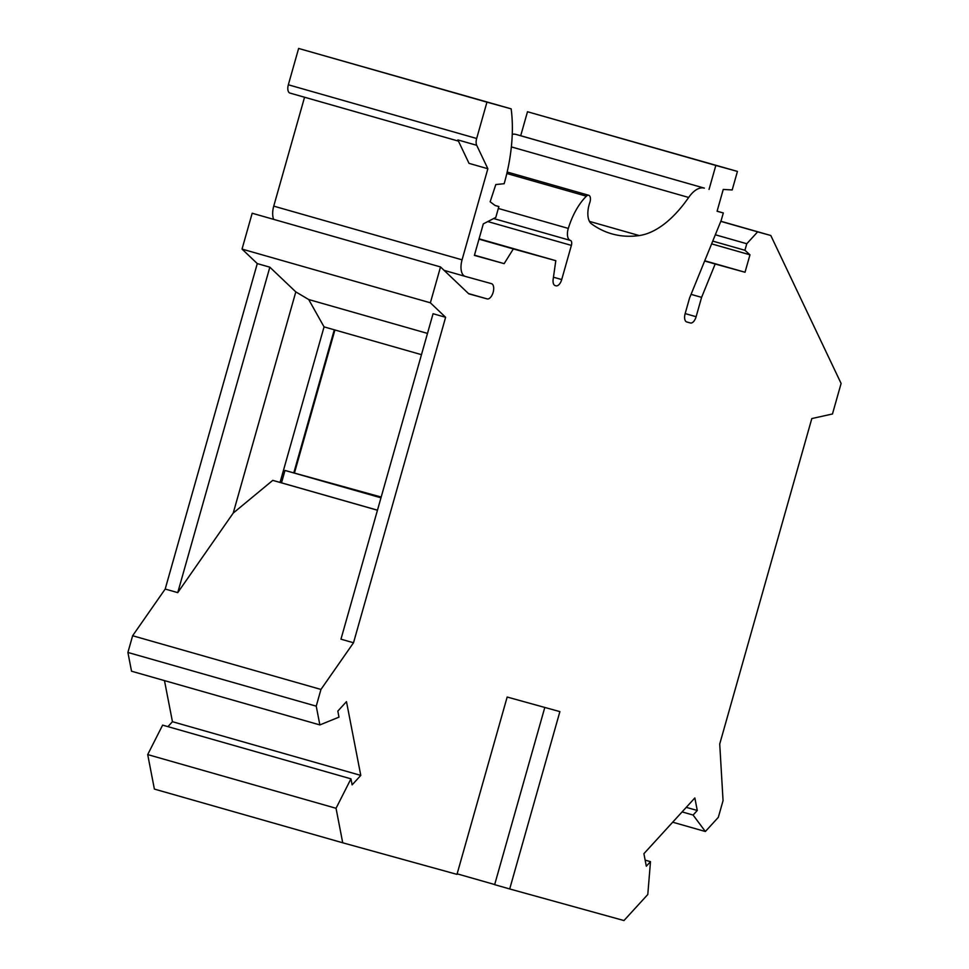 <?xml version="1.0" encoding="UTF-8"?>
<svg xmlns="http://www.w3.org/2000/svg" width="969" height="969" viewBox="0 0 969 969"><rect width="100%" height="100%" fill="white"/><g stroke="black" fill="none" stroke-linecap="round" stroke-linejoin="round"><path stroke-width="1.45" d="M487.855 168.739L476.712 145.302L457.889 139.924L469.02 163.361L487.855 168.739L462.068 259.837A15.104 7.595 -74.1 0 0 465.253 276.395L444.117 270.363L465.229 276.383A15.104 7.595 -74.1 0 0 465.277 276.407L491.465 283.638A7.934 3.985 -74.1 0 1 491.477 283.651A7.934 3.985 -74.1 0 1 493.148 292.335A7.934 3.985 -74.1 0 1 487.153 298.9L468.766 293.825L440.52 266.947L252.182 213.241L242.032 249.094L257.282 263.592L165.19 589.055L132.632 635.737L320.957 689.443L316.233 706.159L319.867 724.921L131.53 671.214L127.896 652.452L316.233 706.159M511.353 146.9L688.668 197.458A120.846 60.793 -74.1 0 1 639.213 235.564A244.721 123.099 -74.1 0 1 611.851 233.856A244.721 123.099 -74.1 0 1 591.441 223.803A18.132 9.121 -74.1 0 1 589.14 204.677A18.132 9.121 -74.1 0 1 589.794 202.594A6.044 3.04 -74.1 0 0 590.012 201.903A6.044 3.04 -74.1 0 0 588.74 195.278A6.044 3.04 -74.1 0 0 586.39 196.186A50.606 25.46 -74.1 0 0 568.306 228.418A10.574 5.317 -74.1 0 0 568.173 228.841A10.574 5.317 -74.1 0 0 570.402 240.433A10.574 5.317 -74.1 0 0 570.426 240.433A4.53 2.277 -74.1 0 1 570.438 240.433A4.53 2.277 -74.1 0 1 571.383 245.399L561.717 279.556A7.558 3.803 -74.1 0 1 556 285.819L555.176 285.589A7.558 3.803 -74.1 0 1 555.164 285.589A7.558 3.803 -74.1 0 1 553.166 279.217L555.806 260.685L479.086 238.81M476.712 145.302A7.558 3.803 -74.1 0 1 476.663 138.494L486.947 102.157L511.16 108.855A112.779 56.735 -74.1 0 1 504.34 183.093A112.779 56.735 -74.1 0 1 504.159 183.71L495.813 184.546L490.144 201.782L495.147 205.513L498.865 206.542L495.086 205.464M720.839 221.247L770.803 235.503L841.104 383.458L832.468 413.981L811.816 418.56L719.725 744.01L723.056 800.624L718.32 817.339L705.371 831.511L672.692 822.196M147.7 754.585L154.386 789.081L342.723 842.788L336.037 808.291L147.7 754.585L162.622 725.127L350.96 778.834L352.122 784.866L360.783 775.406L172.446 721.699L164.476 680.613M360.783 775.406L346.478 701.629L337.818 711.101L338.993 717.133L319.867 724.921M645.148 860.133L650.49 861.659L646.323 866.213L643.9 853.689L694.846 797.959L697.28 810.484L686.258 807.347M273.67 219.357A15.104 7.595 -74.1 0 1 273.743 206.131L304.557 97.239M498.865 206.542L495.789 217.444L483.313 223.863L474.386 255.404L504.159 263.641L513.328 248.936L478.989 239.149M440.52 266.947L430.369 302.8L242.032 249.094M167.928 726.641L172.446 721.699M127.896 652.452L132.632 635.737M289.925 93.06L458.458 141.123L289.937 93.072A7.558 3.803 -74.1 0 1 289.925 93.06A7.558 3.803 -74.1 0 1 288.338 84.787L298.622 48.45L511.16 108.855M512.25 134.303A30.209 15.201 -74.1 0 1 516.017 134.425L520.704 135.721L527.499 111.738L737.433 171.416L732.189 189.948L723.249 189.44L717.084 211.242L723.31 212.962L721.251 220.229L689.553 298.064L685.131 313.69A7.558 3.803 -74.1 0 0 686.718 321.962L690.4 322.98A7.558 3.803 -74.1 0 0 696.117 316.718L701.592 297.362L715.183 264.004L704.645 261M682.091 811.901L693.101 815.05L705.371 831.511M342.723 842.788L456.98 874.377L507.162 697.038L559.888 711.621L509.706 888.961L623.963 920.55L647.789 894.496L650.49 861.659M486.947 102.157L298.622 48.45M715.183 264.004L745.028 272.253L749.97 254.811L744.931 250.281L746.784 243.74L757.649 231.857L720.791 221.356M704.742 260.77L745.028 272.253M688.668 197.458A30.209 15.201 -74.1 0 1 704.354 188.131L520.704 135.721M430.369 302.8L445.619 317.299L433.058 313.726L340.967 639.177L353.515 642.762L320.957 689.443M377.45 510.227L272.761 480.37L233.226 513.073L295.811 291.887L269.842 267.178L257.282 263.592M165.19 589.055L177.739 592.628L233.226 513.073M697.28 810.484L693.101 815.05M544.796 707.455L494.65 884.661L509.706 888.961M712.748 241.111L744.931 250.281M715.328 234.777L746.784 243.74M709.042 189.427L715.825 165.445L527.499 111.738M457.138 873.832L494.687 884.54M336.037 808.291L350.96 778.834M334.293 329.799L293.801 472.884L294.431 473.066L334.911 329.981M474.447 255.174L504.159 263.641M711.621 243.873L749.97 254.811M513.328 248.936L555.806 260.685M715.825 165.445L737.433 171.416M445.619 317.299L353.515 642.762M770.803 235.503L757.649 231.857M701.592 297.362L691.067 294.358M717.096 211.194L723.31 212.962M427.486 333.409L308.699 299.53L295.811 291.887M177.739 592.628L269.842 267.178M308.699 299.53L324.058 326.88L421.479 354.666M324.058 326.88L280.053 482.417L272.761 480.37M280.053 482.417L377.462 510.178M293.801 472.884L285.007 470.449L281.507 482.816M381.18 497.049L294.431 473.066M285.007 470.449L380.962 497.812M468.536 293.595L487.153 298.9M493.657 218.546L570.378 240.421L493.657 218.546M498.332 208.456L568.306 228.418M553.456 277.207L561.717 279.556M487.782 221.562L571.383 245.399M555.007 285.528L556 285.819M506.823 173.499L586.39 196.186M273.743 206.131L462.068 259.837M288.338 84.787L476.663 138.494M589.443 221.38L639.213 235.564M516.017 134.425L704.354 188.131M686.403 321.841L690.4 322.98M685.156 313.593L696.117 316.718M507.162 172.022L588.74 195.278"/></g></svg>

